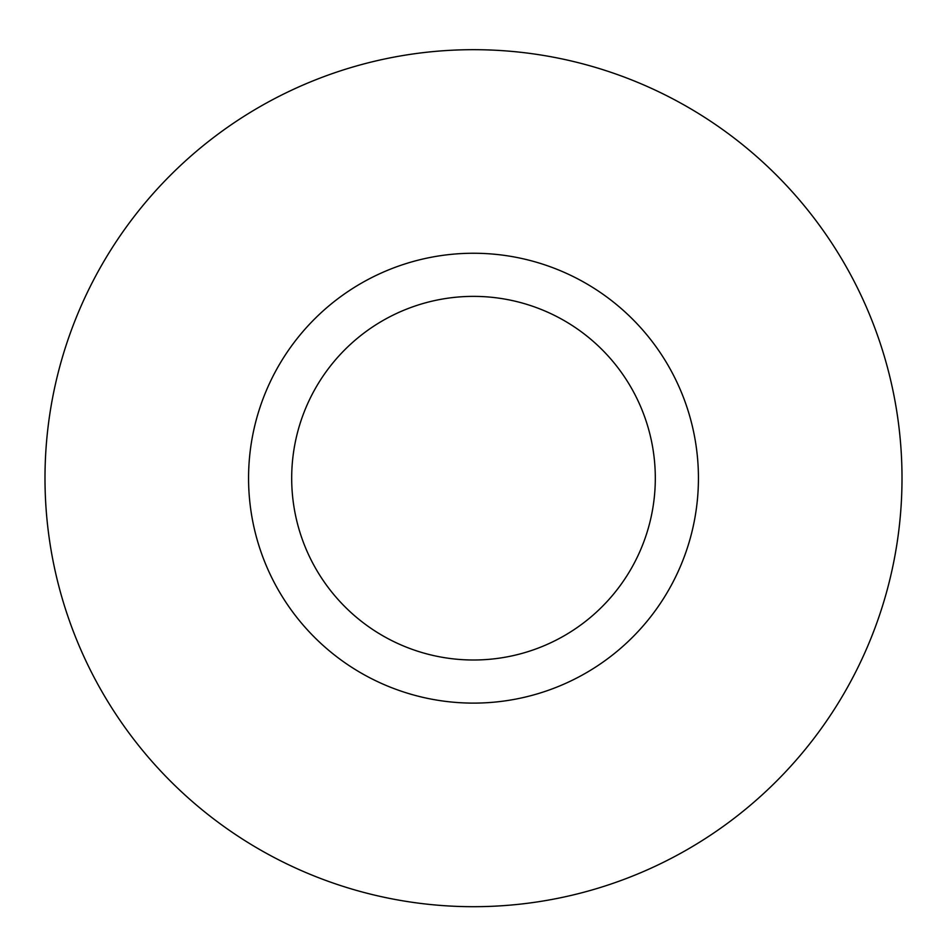 <?xml version="1.0" encoding="UTF-8"?>
<svg xmlns="http://www.w3.org/2000/svg" width="947" height="947" viewBox="0 0 947 947"><rect width="100%" height="100%" fill="white"/><g stroke="black" fill="none" stroke-linecap="round" stroke-linejoin="round"><path stroke-width="1.42" d="M473.5 660A181.812 181.812 0 0 1 316.049 387.276A181.812 181.812 0 0 1 630.951 387.276A181.812 181.812 0 0 1 473.5 660M473.5 703.112A224.936 224.936 0 0 0 698.436 478.188A224.936 224.936 0 0 0 473.5 253.251A224.936 224.936 0 0 0 248.564 478.188A224.936 224.936 0 0 0 473.5 703.112M473.5 49.682A428.494 428.494 0 0 0 102.406 692.435A428.494 428.494 0 0 0 844.594 692.435A428.494 428.494 0 0 0 473.5 49.682"/></g></svg>
